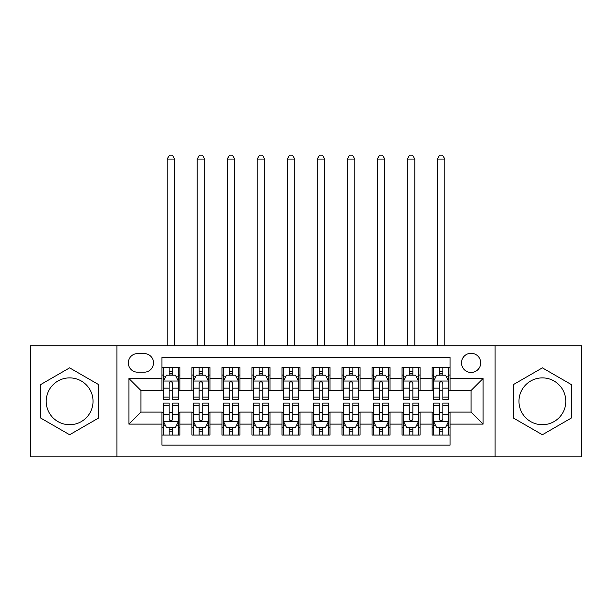 <?xml version="1.0" encoding="UTF-8"?>
<svg xmlns="http://www.w3.org/2000/svg" width="612" height="612" viewBox="0 0 612 612"><rect width="100%" height="100%" fill="white"/><g stroke="black" fill="none" stroke-linecap="round" stroke-linejoin="round"><path stroke-width="0.92" d="M542.377 377.887A23.409 23.409 0 0 0 518.968 401.304A23.409 23.409 0 0 0 542.377 424.713A23.409 23.409 0 0 0 565.794 401.304A23.409 23.409 0 0 0 542.377 377.887M471.087 353.277A9.608 9.608 0 0 0 461.486 362.878A9.608 9.608 0 0 0 471.087 372.486A9.608 9.608 0 0 0 480.695 362.878A9.608 9.608 0 0 0 471.087 353.277M69.623 424.713A23.409 23.409 0 0 1 46.206 401.304A23.409 23.409 0 0 1 69.623 377.887A23.409 23.409 0 0 1 93.032 401.304A23.409 23.409 0 0 1 69.623 424.713M495.1 456.835L581.4 456.835L581.4 345.772L495.1 345.772L495.1 456.835L116.9 456.835L116.9 345.772L30.6 345.772L30.6 456.835L116.9 456.835M450.08 367.537L432.072 367.537L432.072 378.491L420.062 378.491L420.062 390.494L432.072 390.494L432.072 378.491M420.062 378.491L420.062 367.537L402.053 367.537L402.053 378.491L390.043 378.491L390.043 390.494L402.053 390.494L402.053 378.491M390.043 378.491L390.043 367.537L372.035 367.537L372.035 378.491L360.032 378.491L360.032 390.494L372.035 390.494L372.035 378.491M360.032 378.491L360.032 367.537L342.016 367.537L342.016 378.491L330.013 378.491L330.013 390.494L342.016 390.494L342.016 378.491M330.013 378.491L330.013 367.537L312.005 367.537L312.005 378.491L299.995 378.491L299.995 390.494L312.005 390.494L312.005 378.491M299.995 378.491L299.995 367.537L281.987 367.537L281.987 378.491L269.984 378.491L269.984 390.494L281.987 390.494L281.987 378.491M269.984 378.491L269.984 367.537L251.968 367.537L251.968 378.491L239.965 378.491L239.965 390.494L251.968 390.494L251.968 378.491M239.965 378.491L239.965 367.537L221.957 367.537L221.957 378.491L209.947 378.491L209.947 390.494L221.957 390.494L221.957 378.491M209.947 378.491L209.947 367.537L191.939 367.537L191.939 390.494L179.928 390.494L179.928 367.537L161.92 367.537M161.92 435.071L179.928 435.071L179.928 412.106L191.939 412.106L191.939 435.071L209.947 435.071L209.947 412.106L221.957 412.106L221.957 424.116L209.947 424.116M221.957 424.116L221.957 435.071L239.965 435.071L239.965 412.106L251.968 412.106L251.968 424.116L239.965 424.116M251.968 424.116L251.968 435.071L269.984 435.071L269.984 412.106L281.987 412.106L281.987 424.116L269.984 424.116M281.987 424.116L281.987 435.071L299.995 435.071L299.995 412.106L312.005 412.106L312.005 424.116L299.995 424.116M312.005 424.116L312.005 435.071L330.013 435.071L330.013 412.106L342.016 412.106L342.016 424.116L330.013 424.116M342.016 424.116L342.016 435.071L360.032 435.071L360.032 412.106L372.035 412.106L372.035 424.116L360.032 424.116M372.035 424.116L372.035 435.071L390.043 435.071L390.043 412.106L402.053 412.106L402.053 424.116L390.043 424.116M402.053 424.116L402.053 435.071L420.062 435.071L420.062 412.106L432.072 412.106L432.072 424.116L420.062 424.116M137.608 372.188L144.21 372.188A9.302 9.302 0 0 0 153.52 362.878A9.302 9.302 0 0 0 144.21 353.575L137.608 353.575A9.302 9.302 0 0 0 128.306 362.878A9.302 9.302 0 0 0 137.608 372.188M495.1 345.772L116.9 345.772M450.08 378.491L450.08 357.477L161.92 357.477L161.92 390.494L140.913 390.494L140.913 412.106L161.92 412.106L161.92 445.123L450.08 445.123L450.08 412.106L471.087 412.106L471.087 390.494L450.08 390.494L450.08 378.491L483.098 378.491L483.098 424.116L450.08 424.116M161.92 424.116L128.903 424.116L128.903 378.491L161.92 378.491M432.072 424.116L432.072 435.071L450.08 435.071M161.92 375.041L163.419 375.041M169.126 375.041L172.729 375.041M178.429 375.041L179.928 375.041M161.92 390.196L163.419 390.196M169.126 390.196L172.729 390.196M178.429 390.196L179.928 390.196M161.92 412.412L163.419 412.412M169.126 412.412L172.729 412.412M178.429 412.412L179.928 412.412M161.92 427.566L163.419 427.566M169.126 427.566L172.729 427.566M178.429 427.566L179.928 427.566M191.939 390.196L193.438 390.196M199.145 390.196L202.74 390.196M208.447 390.196L209.947 390.196M191.939 375.041L193.438 375.041M199.145 375.041L202.74 375.041M208.447 375.041L209.947 375.041M191.939 412.412L193.438 412.412M199.145 412.412L202.74 412.412M208.447 412.412L209.947 412.412M191.939 427.566L193.438 427.566M199.145 427.566L202.74 427.566M208.447 427.566L209.947 427.566M221.957 412.412L223.457 412.412M229.156 412.412L232.759 412.412M238.466 412.412L239.965 412.412M221.957 427.566L223.457 427.566M229.156 427.566L232.759 427.566M238.466 427.566L239.965 427.566M221.957 375.041L223.457 375.041M229.156 375.041L232.759 375.041M238.466 375.041L239.965 375.041M221.957 390.196L223.457 390.196M229.156 390.196L232.759 390.196M238.466 390.196L239.965 390.196M251.968 412.412L253.475 412.412M259.174 412.412L262.778 412.412M268.477 412.412L269.984 412.412M251.968 427.566L253.475 427.566M259.174 427.566L262.778 427.566M268.477 427.566L269.984 427.566M251.968 375.041L253.475 375.041M259.174 375.041L262.778 375.041M268.477 375.041L269.984 375.041M251.968 390.196L253.475 390.196M259.174 390.196L262.778 390.196M268.477 390.196L269.984 390.196M281.987 412.412L283.486 412.412M289.193 412.412L292.796 412.412M298.495 412.412L299.995 412.412M281.987 427.566L283.486 427.566M289.193 427.566L292.796 427.566M298.495 427.566L299.995 427.566M281.987 375.041L283.486 375.041M289.193 375.041L292.796 375.041M298.495 375.041L299.995 375.041M281.987 390.196L283.486 390.196M289.193 390.196L292.796 390.196M298.495 390.196L299.995 390.196M312.005 412.412L313.505 412.412M319.204 412.412L322.807 412.412M328.514 412.412L330.013 412.412M312.005 427.566L313.505 427.566M319.204 427.566L322.807 427.566M328.514 427.566L330.013 427.566M312.005 375.041L313.505 375.041M319.204 375.041L322.807 375.041M328.514 375.041L330.013 375.041M312.005 390.196L313.505 390.196M319.204 390.196L322.807 390.196M328.514 390.196L330.013 390.196M342.016 412.412L343.523 412.412M349.223 412.412L352.826 412.412M358.525 412.412L360.032 412.412M342.016 427.566L343.523 427.566M349.223 427.566L352.826 427.566M358.525 427.566L360.032 427.566M342.016 375.041L343.523 375.041M349.223 375.041L352.826 375.041M358.525 375.041L360.032 375.041M342.016 390.196L343.523 390.196M349.223 390.196L352.826 390.196M358.525 390.196L360.032 390.196M372.035 412.412L373.534 412.412M379.241 412.412L382.844 412.412M388.543 412.412L390.043 412.412M372.035 427.566L373.534 427.566M379.241 427.566L382.844 427.566M388.543 427.566L390.043 427.566M372.035 375.041L373.534 375.041M379.241 375.041L382.844 375.041M388.543 375.041L390.043 375.041M372.035 390.196L373.534 390.196M379.241 390.196L382.844 390.196M388.543 390.196L390.043 390.196M402.053 412.412L403.553 412.412M409.26 412.412L412.855 412.412M418.562 412.412L420.062 412.412M402.053 427.566L403.553 427.566M409.26 427.566L412.855 427.566M418.562 427.566L420.062 427.566M402.053 375.041L403.553 375.041M409.26 375.041L412.855 375.041M418.562 375.041L420.062 375.041M402.053 390.196L403.553 390.196M409.26 390.196L412.855 390.196M418.562 390.196L420.062 390.196M432.072 412.412L433.571 412.412M439.271 412.412L442.874 412.412M448.581 412.412L450.08 412.412M432.072 427.566L433.571 427.566M439.271 427.566L442.874 427.566M448.581 427.566L450.08 427.566M432.072 375.041L433.571 375.041M439.271 375.041L442.874 375.041M448.581 375.041L450.08 375.041M432.072 390.196L433.571 390.196M439.271 390.196L442.874 390.196M448.581 390.196L450.08 390.196M140.913 390.494L128.903 378.491M140.913 412.106L128.903 424.116M483.098 378.491L471.087 390.494M483.098 424.116L471.087 412.106M69.623 434.749L98.586 418.027L98.586 384.581L69.623 367.858L40.652 384.581L40.652 418.027L69.623 434.749M571.348 384.581L542.377 367.858L513.414 384.581L513.414 418.027L542.377 434.749L571.348 418.027L571.348 384.581M172.729 371.438L169.126 371.438M178.429 397.058L172.729 397.058L172.729 399.498L178.429 399.498L178.429 381.192L175.43 375.187L166.426 375.187L163.419 381.192L163.419 399.498L169.126 399.498L169.126 397.058L163.419 397.058M163.419 381.192L163.419 367.537M178.429 381.192L178.429 367.537M169.126 375.187L169.126 367.537M172.729 367.537L172.729 375.187M172.729 397.058L172.729 383.441C171.528 381.131 170.327 381.131 169.126 383.441L169.126 397.058M174.68 345.772L174.68 159.066L167.175 159.066L167.175 345.772M167.175 159.066L169.425 155.165L172.431 155.165L174.68 159.066M169.126 431.169L172.729 431.169M163.419 405.549L169.126 405.549L169.126 403.101L163.419 403.101L163.419 421.416L166.426 427.413L175.43 427.413L178.429 421.416L178.429 403.101L172.729 403.101L172.729 405.549L178.429 405.549M178.429 421.416L178.429 435.071M163.419 421.416L163.419 435.071M172.729 427.413L172.729 435.071M169.126 435.071L169.126 427.413M169.126 405.549L169.126 419.159C170.327 421.477 171.528 421.477 172.729 419.159L172.729 405.549M202.74 371.438L199.145 371.438M208.447 397.058L202.74 397.058L202.74 399.498L208.447 399.498L208.447 381.192L205.448 375.187L196.437 375.187L193.438 381.192L193.438 399.498L199.145 399.498L199.145 397.058L193.438 397.058M193.438 381.192L193.438 367.537M208.447 381.192L208.447 367.537M199.145 375.187L199.145 367.537M202.74 367.537L202.74 375.187M202.74 397.058L202.74 383.441C201.547 381.131 200.346 381.131 199.145 383.441L199.145 397.058M204.691 345.772L204.691 159.066L197.194 159.066L197.194 345.772M197.194 159.066L199.443 155.165L202.442 155.165L204.691 159.066M232.759 371.438L229.156 371.438M238.466 397.058L232.759 397.058L232.759 399.498L238.466 399.498L238.466 381.192L235.459 375.187L226.455 375.187L223.457 381.192L223.457 399.498L229.156 399.498L229.156 397.058L223.457 397.058M223.457 381.192L223.457 367.537M238.466 381.192L238.466 367.537M229.156 375.187L229.156 367.537M232.759 367.537L232.759 375.187M232.759 397.058L232.759 383.441C231.558 381.131 230.357 381.131 229.156 383.441L229.156 397.058M234.71 345.772L234.71 159.066L227.205 159.066L227.205 345.772M227.205 159.066L229.462 155.165L232.461 155.165L234.71 159.066M262.778 371.438L259.174 371.438M268.477 397.058L262.778 397.058L262.778 399.498L268.477 399.498L268.477 381.192L265.478 375.187L256.474 375.187L253.475 381.192L253.475 399.498L259.174 399.498L259.174 397.058L253.475 397.058M253.475 381.192L253.475 367.537M268.477 381.192L268.477 367.537M259.174 375.187L259.174 367.537M262.778 367.537L262.778 375.187M262.778 397.058L262.778 383.441C261.576 381.131 260.375 381.131 259.174 383.441L259.174 397.058M264.728 345.772L264.728 159.066L257.224 159.066L257.224 345.772M257.224 159.066L259.473 155.165L262.479 155.165L264.728 159.066M292.796 371.438L289.193 371.438M298.495 397.058L292.796 397.058L292.796 399.498L298.495 399.498L298.495 381.192L295.497 375.187L286.493 375.187L283.486 381.192L283.486 399.498L289.193 399.498L289.193 397.058L283.486 397.058M283.486 381.192L283.486 367.537M298.495 381.192L298.495 367.537M289.193 375.187L289.193 367.537M292.796 367.537L292.796 375.187M292.796 397.058L292.796 383.441C291.595 381.131 290.394 381.131 289.193 383.441L289.193 397.058M294.747 345.772L294.747 159.066L287.242 159.066L287.242 345.772M287.242 159.066L289.491 155.165L292.49 155.165L294.747 159.066M199.145 431.169L202.74 431.169M193.438 405.549L199.145 405.549L199.145 403.101L193.438 403.101L193.438 421.416L196.437 427.413L205.448 427.413L208.447 421.416L208.447 403.101L202.74 403.101L202.74 405.549L208.447 405.549M208.447 421.416L208.447 435.071M193.438 421.416L193.438 435.071M202.74 427.413L202.74 435.071M199.145 435.071L199.145 427.413M199.145 405.549L199.145 419.159C200.338 421.477 201.539 421.477 202.74 419.159L202.74 405.549M229.156 431.169L232.759 431.169M223.457 405.549L229.156 405.549L229.156 403.101L223.457 403.101L223.457 421.416L226.455 427.413L235.459 427.413L238.466 421.416L238.466 403.101L232.759 403.101L232.759 405.549L238.466 405.549M238.466 421.416L238.466 435.071M223.457 421.416L223.457 435.071M232.759 427.413L232.759 435.071M229.156 435.071L229.156 427.413M229.156 405.549L229.156 419.159C230.357 421.477 231.558 421.477 232.759 419.159L232.759 405.549M259.174 431.169L262.778 431.169M253.475 405.549L259.174 405.549L259.174 403.101L253.475 403.101L253.475 421.416L256.474 427.413L265.478 427.413L268.477 421.416L268.477 403.101L262.778 403.101L262.778 405.549L268.477 405.549M268.477 421.416L268.477 435.071M253.475 421.416L253.475 435.071M262.778 427.413L262.778 435.071M259.174 435.071L259.174 427.413M259.174 405.549L259.174 419.159C260.375 421.477 261.576 421.477 262.778 419.159L262.778 405.549M289.193 431.169L292.796 431.169M283.486 405.549L289.193 405.549L289.193 403.101L283.486 403.101L283.486 421.416L286.493 427.413L295.497 427.413L298.495 421.416L298.495 403.101L292.796 403.101L292.796 405.549L298.495 405.549M298.495 421.416L298.495 435.071M283.486 421.416L283.486 435.071M292.796 427.413L292.796 435.071M289.193 435.071L289.193 427.413M289.193 405.549L289.193 419.159C290.386 421.477 291.587 421.477 292.796 419.159L292.796 405.549M322.807 371.438L319.204 371.438M328.514 397.058L322.807 397.058L322.807 399.498L328.514 399.498L328.514 381.192L325.507 375.187L316.503 375.187L313.505 381.192L313.505 399.498L319.204 399.498L319.204 397.058L313.505 397.058M313.505 381.192L313.505 367.537M328.514 381.192L328.514 367.537M319.204 375.187L319.204 367.537M322.807 367.537L322.807 375.187M322.807 397.058L322.807 383.441C321.614 381.131 320.413 381.131 319.204 383.441L319.204 397.058M324.758 345.772L324.758 159.066L317.253 159.066L317.253 345.772M317.253 159.066L319.51 155.165L322.509 155.165L324.758 159.066M319.204 431.169L322.807 431.169M313.505 405.549L319.204 405.549L319.204 403.101L313.505 403.101L313.505 421.416L316.503 427.413L325.507 427.413L328.514 421.416L328.514 403.101L322.807 403.101L322.807 405.549L328.514 405.549M328.514 421.416L328.514 435.071M313.505 421.416L313.505 435.071M322.807 427.413L322.807 435.071M319.204 435.071L319.204 427.413M319.204 405.549L319.204 419.159C320.405 421.477 321.606 421.477 322.807 419.159L322.807 405.549M352.826 371.438L349.223 371.438M358.525 397.058L352.826 397.058L352.826 399.498L358.525 399.498L358.525 381.192L355.526 375.187L346.522 375.187L343.523 381.192L343.523 399.498L349.223 399.498L349.223 397.058L343.523 397.058M343.523 381.192L343.523 367.537M358.525 381.192L358.525 367.537M349.223 375.187L349.223 367.537M352.826 367.537L352.826 375.187M352.826 397.058L352.826 383.441C351.625 381.131 350.424 381.131 349.223 383.441L349.223 397.058M354.776 345.772L354.776 159.066L347.272 159.066L347.272 345.772M347.272 159.066L349.521 155.165L352.527 155.165L354.776 159.066M349.223 431.169L352.826 431.169M343.523 405.549L349.223 405.549L349.223 403.101L343.523 403.101L343.523 421.416L346.522 427.413L355.526 427.413L358.525 421.416L358.525 403.101L352.826 403.101L352.826 405.549L358.525 405.549M358.525 421.416L358.525 435.071M343.523 421.416L343.523 435.071M352.826 427.413L352.826 435.071M349.223 435.071L349.223 427.413M349.223 405.549L349.223 419.159C350.424 421.477 351.625 421.477 352.826 419.159L352.826 405.549M382.844 371.438L379.241 371.438M388.543 397.058L382.844 397.058L382.844 399.498L388.543 399.498L388.543 381.192L385.545 375.187L376.541 375.187L373.534 381.192L373.534 399.498L379.241 399.498L379.241 397.058L373.534 397.058M373.534 381.192L373.534 367.537M388.543 381.192L388.543 367.537M379.241 375.187L379.241 367.537M382.844 367.537L382.844 375.187M382.844 397.058L382.844 383.441C381.643 381.131 380.442 381.131 379.241 383.441L379.241 397.058M384.795 345.772L384.795 159.066L377.29 159.066L377.29 345.772M377.29 159.066L379.539 155.165L382.538 155.165L384.795 159.066M379.241 431.169L382.844 431.169M373.534 405.549L379.241 405.549L379.241 403.101L373.534 403.101L373.534 421.416L376.541 427.413L385.545 427.413L388.543 421.416L388.543 403.101L382.844 403.101L382.844 405.549L388.543 405.549M388.543 421.416L388.543 435.071M373.534 421.416L373.534 435.071M382.844 427.413L382.844 435.071M379.241 435.071L379.241 427.413M379.241 405.549L379.241 419.159C380.442 421.477 381.643 421.477 382.844 419.159L382.844 405.549M412.855 371.438L409.26 371.438M418.562 397.058L412.855 397.058L412.855 399.498L418.562 399.498L418.562 381.192L415.563 375.187L406.552 375.187L403.553 381.192L403.553 399.498L409.26 399.498L409.26 397.058L403.553 397.058M403.553 381.192L403.553 367.537M418.562 381.192L418.562 367.537M409.26 375.187L409.26 367.537M412.855 367.537L412.855 375.187M412.855 397.058L412.855 383.441C411.662 381.131 410.461 381.131 409.26 383.441L409.26 397.058M414.806 345.772L414.806 159.066L407.309 159.066L407.309 345.772M407.309 159.066L409.558 155.165L412.557 155.165L414.806 159.066M409.26 431.169L412.855 431.169M403.553 405.549L409.26 405.549L409.26 403.101L403.553 403.101L403.553 421.416L406.552 427.413L415.563 427.413L418.562 421.416L418.562 403.101L412.855 403.101L412.855 405.549L418.562 405.549M418.562 421.416L418.562 435.071M403.553 421.416L403.553 435.071M412.855 427.413L412.855 435.071M409.26 435.071L409.26 427.413M409.26 405.549L409.26 419.159C410.453 421.477 411.654 421.477 412.855 419.159L412.855 405.549M442.874 371.438L439.271 371.438M448.581 397.058L442.874 397.058L442.874 399.498L448.581 399.498L448.581 381.192L445.574 375.187L436.57 375.187L433.571 381.192L433.571 399.498L439.271 399.498L439.271 397.058L433.571 397.058M433.571 381.192L433.571 367.537M448.581 381.192L448.581 367.537M439.271 375.187L439.271 367.537M442.874 367.537L442.874 375.187M442.874 397.058L442.874 383.441C441.673 381.131 440.472 381.131 439.271 383.441L439.271 397.058M444.825 345.772L444.825 159.066L437.32 159.066L437.32 345.772M437.32 159.066L439.569 155.165L442.575 155.165L444.825 159.066M439.271 431.169L442.874 431.169M433.571 405.549L439.271 405.549L439.271 403.101L433.571 403.101L433.571 421.416L436.57 427.413L445.574 427.413L448.581 421.416L448.581 403.101L442.874 403.101L442.874 405.549L448.581 405.549M448.581 421.416L448.581 435.071M433.571 421.416L433.571 435.071M442.874 427.413L442.874 435.071M439.271 435.071L439.271 427.413M439.271 405.549L439.271 419.159C440.472 421.477 441.673 421.477 442.874 419.159L442.874 405.549M191.939 424.116L179.928 424.116M191.939 378.491L179.928 378.491M178.352 381.039L163.496 381.039M163.419 376.839L165.6 376.839M176.256 376.839L178.429 376.839M169.126 388.146L163.419 388.146M178.429 388.146L172.729 388.146M172.729 373.343L169.126 373.343M163.496 421.561L178.352 421.561M178.429 425.761L176.256 425.761M165.6 425.761L163.419 425.761M172.729 414.454L178.429 414.454M163.419 414.454L169.126 414.454M169.126 429.257L172.729 429.257M208.371 381.039L193.514 381.039M193.438 376.839L195.618 376.839M206.275 376.839L208.447 376.839M199.145 388.146L193.438 388.146M208.447 388.146L202.74 388.146M202.74 373.343L199.145 373.343M238.389 381.039L223.533 381.039M223.457 376.839L225.629 376.839M236.286 376.839L238.466 376.839M229.156 388.146L223.457 388.146M238.466 388.146L232.759 388.146M232.759 373.343L229.156 373.343M268.408 381.039L253.544 381.039M253.475 376.839L255.648 376.839M266.304 376.839L268.477 376.839M259.174 388.146L253.475 388.146M268.477 388.146L262.778 388.146M262.778 373.343L259.174 373.343M298.419 381.039L283.563 381.039M283.486 376.839L285.666 376.839M296.323 376.839L298.495 376.839M289.193 388.146L283.486 388.146M298.495 388.146L292.796 388.146M292.796 373.343L289.193 373.343M193.514 421.561L208.371 421.561M208.447 425.761L206.275 425.761M195.618 425.761L193.438 425.761M202.74 414.454L208.447 414.454M193.438 414.454L199.145 414.454M199.145 429.257L202.74 429.257M223.533 421.561L238.389 421.561M238.466 425.761L236.286 425.761M225.629 425.761L223.457 425.761M232.759 414.454L238.466 414.454M223.457 414.454L229.156 414.454M229.156 429.257L232.759 429.257M253.544 421.561L268.408 421.561M268.477 425.761L266.304 425.761M255.648 425.761L253.475 425.761M262.778 414.454L268.477 414.454M253.475 414.454L259.174 414.454M259.174 429.257L262.778 429.257M283.563 421.561L298.419 421.561M298.495 425.761L296.323 425.761M285.666 425.761L283.486 425.761M292.796 414.454L298.495 414.454M283.486 414.454L289.193 414.454M289.193 429.257L292.796 429.257M328.437 381.039L313.581 381.039M313.505 376.839L315.677 376.839M326.334 376.839L328.514 376.839M319.204 388.146L313.505 388.146M328.514 388.146L322.807 388.146M322.807 373.343L319.204 373.343M313.581 421.561L328.437 421.561M328.514 425.761L326.334 425.761M315.677 425.761L313.505 425.761M322.807 414.454L328.514 414.454M313.505 414.454L319.204 414.454M319.204 429.257L322.807 429.257M358.456 381.039L343.592 381.039M343.523 376.839L345.696 376.839M356.352 376.839L358.525 376.839M349.223 388.146L343.523 388.146M358.525 388.146L352.826 388.146M352.826 373.343L349.223 373.343M343.592 421.561L358.456 421.561M358.525 425.761L356.352 425.761M345.696 425.761L343.523 425.761M352.826 414.454L358.525 414.454M343.523 414.454L349.223 414.454M349.223 429.257L352.826 429.257M388.467 381.039L373.611 381.039M373.534 376.839L375.714 376.839M386.371 376.839L388.543 376.839M379.241 388.146L373.534 388.146M388.543 388.146L382.844 388.146M382.844 373.343L379.241 373.343M373.611 421.561L388.467 421.561M388.543 425.761L386.371 425.761M375.714 425.761L373.534 425.761M382.844 414.454L388.543 414.454M373.534 414.454L379.241 414.454M379.241 429.257L382.844 429.257M418.486 381.039L403.629 381.039M403.553 376.839L405.725 376.839M416.382 376.839L418.562 376.839M409.26 388.146L403.553 388.146M418.562 388.146L412.855 388.146M412.855 373.343L409.26 373.343M403.629 421.561L418.486 421.561M418.562 425.761L416.382 425.761M405.725 425.761L403.553 425.761M412.855 414.454L418.562 414.454M403.553 414.454L409.26 414.454M409.26 429.257L412.855 429.257M448.504 381.039L433.648 381.039M433.571 376.839L435.744 376.839M446.4 376.839L448.581 376.839M439.271 388.146L433.571 388.146M448.581 388.146L442.874 388.146M442.874 373.343L439.271 373.343M433.648 421.561L448.504 421.561M448.581 425.761L446.4 425.761M435.744 425.761L433.571 425.761M442.874 414.454L448.581 414.454M433.571 414.454L439.271 414.454M439.271 429.257L442.874 429.257"/></g></svg>
